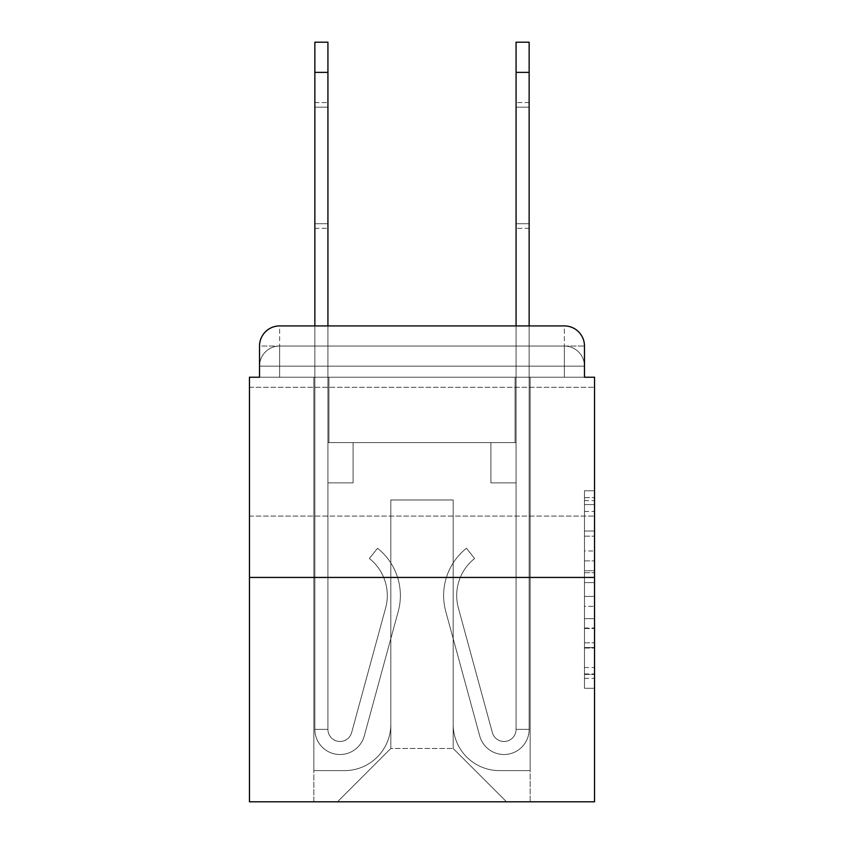 <?xml version="1.0" encoding="UTF-8"?>
<svg xmlns="http://www.w3.org/2000/svg" width="844" height="844" viewBox="0 0 844 844"><rect width="100%" height="100%" fill="white"/><g stroke="black" fill="none" stroke-linecap="round" stroke-linejoin="round"><path stroke-width="0.63" stroke-dasharray="4.22 3.17" d="M584.481 550.995L584.481 582.603L594.545 582.603L594.545 678.397L594.545 500.64L594.545 582.603L584.481 582.603L584.481 497.675L584.481 688.271L584.481 490.765L584.481 674.44L594.545 674.44L584.481 674.44L594.545 674.44L584.481 674.44L584.481 642.843L584.481 688.271L594.545 688.271L594.545 490.765L594.545 673.945L594.545 596.423L584.481 596.423L594.545 596.423L594.545 642.843L594.545 504.585L584.481 504.585L594.545 504.585L594.545 688.271L594.545 500.64L594.545 688.271L584.481 688.271L584.481 490.765L594.545 490.765L594.545 500.64L594.545 490.765L594.545 500.64L594.545 490.765L594.545 497.675L594.545 490.765L584.481 490.765L584.481 504.585L594.545 504.585L584.481 504.585L584.481 550.995L594.545 550.995M594.545 451.677L594.545 516.074L594.545 451.677M249.455 451.677L249.455 516.074L249.455 451.677M279.638 377.226L259.519 377.226L259.519 366.159L564.362 366.159L259.519 366.159L279.638 366.159L279.638 346.04L564.362 346.04L279.638 346.04L564.362 346.04L564.362 366.159L584.481 366.159L564.362 366.159L564.362 346.04L564.362 366.159L584.481 366.159L564.362 366.159L584.481 366.159L564.362 366.159L584.481 366.159L564.362 366.159L584.481 366.159L564.362 366.159L584.481 366.159L564.362 366.159L584.481 366.159L564.362 366.159L584.481 366.159L564.362 366.159L584.481 366.159L564.362 366.159L564.362 346.04L564.362 366.159L564.362 346.04L564.362 366.159L564.362 346.04L564.362 366.159L564.362 346.04L564.362 366.159L564.362 346.04L564.362 366.159L564.362 346.04L564.362 366.159L564.362 346.04L564.362 366.159L564.362 346.04L584.481 346.04L279.638 346.04L564.362 346.04L279.638 346.04L564.362 346.04L279.638 346.04L564.362 346.04L279.638 346.04L564.362 346.04L564.362 377.226L259.519 377.226L259.519 366.159L279.638 366.159L279.638 346.04L259.519 346.04A20.119 20.119 0 0 1 279.638 325.921L564.362 325.921L279.638 325.921A20.119 20.119 0 0 0 259.519 346.04L279.638 346.04A20.119 20.119 0 0 0 259.519 366.159L279.638 366.159L259.519 366.159L279.638 366.159L259.519 366.159L279.638 366.159L259.519 366.159L279.638 366.159L259.519 366.159L279.638 366.159L259.519 366.159L279.638 366.159L259.519 366.159L259.519 377.226L259.519 366.159L259.519 377.226L259.519 366.159L259.519 377.226L259.519 366.159L259.519 377.226L249.455 377.226L249.455 801.8L594.545 801.8L594.545 377.226L584.481 377.226L584.481 346.04A20.119 20.119 0 0 0 564.362 325.921A20.119 20.119 0 0 1 584.481 346.04L584.481 377.226L259.519 377.226L259.519 346.04L259.519 377.226L584.481 377.226L564.362 377.226L584.481 377.226L564.362 377.226L584.481 377.226L564.362 377.226L584.481 377.226L564.362 377.226L584.481 377.226L564.362 377.226L584.481 377.226L564.362 377.226L584.481 377.226L564.362 377.226L584.481 377.226L564.362 377.226L584.481 377.226L564.362 377.226L564.362 325.921A20.119 20.119 0 0 1 584.481 346.04A20.119 20.119 0 0 0 564.362 325.921L564.362 346.04A20.119 20.119 0 0 1 584.481 366.159A20.119 20.119 0 0 0 564.362 346.04A20.119 20.119 0 0 1 584.481 366.159A20.119 20.119 0 0 0 564.362 346.04A20.119 20.119 0 0 1 584.481 366.159A20.119 20.119 0 0 0 564.362 346.04A20.119 20.119 0 0 1 584.481 366.159A20.119 20.119 0 0 0 564.362 346.04A20.119 20.119 0 0 1 584.481 366.159L584.481 377.226L564.362 377.226L564.362 366.159L564.362 377.226L564.362 366.159L564.362 377.226L564.362 366.159L564.362 377.226L564.362 366.159L564.362 377.226L564.362 366.159L564.362 377.226L564.362 366.159L564.362 377.226L564.362 366.159L564.362 377.226L564.362 366.159L564.362 377.226L564.362 366.159L564.362 377.226L279.638 377.226L279.638 366.159L259.519 366.159L279.638 366.159L279.638 346.04A20.119 20.119 0 0 0 259.519 366.159A20.119 20.119 0 0 1 279.638 346.04A20.119 20.119 0 0 0 259.519 366.159A20.119 20.119 0 0 1 279.638 346.04A20.119 20.119 0 0 0 259.519 366.159A20.119 20.119 0 0 1 279.638 346.04A20.119 20.119 0 0 0 259.519 366.159A20.119 20.119 0 0 1 279.638 346.04L279.638 377.226L279.638 346.04L279.638 377.226L279.638 346.04L279.638 377.226L279.638 366.159L279.638 377.226L279.638 366.159L279.638 377.226L279.638 366.159L279.638 377.226L279.638 366.159L279.638 377.226L279.638 366.159L279.638 377.226L279.638 366.159L279.638 377.226L279.638 366.159L279.638 377.226L259.519 377.226L279.638 377.226M594.545 570.755L594.545 560.88L594.545 570.755L584.481 570.755L584.481 531.003L584.481 648.023L584.481 618.652L594.545 618.652L584.481 618.652L584.481 688.271L594.545 688.271L584.481 688.271L594.545 688.271L584.481 688.271L584.481 490.765L594.545 490.765L584.481 490.765L594.545 490.765L584.481 490.765L584.481 570.755L594.545 570.755M249.455 577.444L594.545 577.444M314.854 72.384L314.854 729.364L314.854 72.384L314.854 729.364L314.854 72.384L314.854 729.364L314.854 72.384L314.854 729.364L327.926 729.364L314.854 729.364A25.151 25.151 0 0 0 364.27 735.979A25.151 25.151 0 0 1 314.854 729.364A25.151 25.151 0 0 0 364.27 735.979A25.151 25.151 0 0 1 314.854 729.364L327.926 729.364L314.854 729.364A25.151 25.151 0 0 0 364.27 735.979A25.151 25.151 0 0 1 314.854 729.364A25.151 25.151 0 0 0 364.27 735.979A25.151 25.151 0 0 1 314.854 729.364L327.926 729.364L314.854 729.364A25.151 25.151 0 0 0 364.27 735.979A25.151 25.151 0 0 1 314.854 729.364A25.151 25.151 0 0 0 364.27 735.979A25.151 25.151 0 0 1 314.854 729.364L327.926 729.364L314.854 729.364A25.151 25.151 0 0 0 364.27 735.979A25.151 25.151 0 0 1 314.854 729.364A25.151 25.151 0 0 0 364.27 735.979A25.151 25.151 0 0 1 314.854 729.364L327.926 729.364L314.854 729.364A25.151 25.151 0 0 0 364.27 735.979A25.151 25.151 0 0 1 314.854 729.364A25.151 25.151 0 0 0 364.27 735.979A25.151 25.151 0 0 1 314.854 729.364L327.926 729.364L314.854 729.364A25.151 25.151 0 0 0 364.27 735.979A25.151 25.151 0 0 1 314.854 729.364A25.151 25.151 0 0 0 364.27 735.979A25.151 25.151 0 0 1 314.854 729.364A25.151 25.151 0 0 0 364.27 735.979A25.151 25.151 0 0 1 314.854 729.364A25.151 25.151 0 0 0 364.27 735.979A25.151 25.151 0 0 1 314.854 729.364A25.151 25.151 0 0 0 364.27 735.979A25.151 25.151 0 0 1 314.854 729.364A25.151 25.151 0 0 0 364.27 735.979A25.151 25.151 0 0 1 314.854 729.364A25.151 25.151 0 0 0 364.27 735.979L398.241 611.436A60.367 60.367 0 0 0 377.532 548.262A60.367 60.367 0 0 1 398.241 611.436A60.367 60.367 0 0 0 377.532 548.262A60.367 60.367 0 0 1 398.241 611.436A60.367 60.367 0 0 0 377.532 548.262A60.367 60.367 0 0 1 398.241 611.436A60.367 60.367 0 0 0 377.532 548.262A60.367 60.367 0 0 1 398.241 611.436A60.367 60.367 0 0 0 377.532 548.262A60.367 60.367 0 0 1 398.241 611.436A60.367 60.367 0 0 0 377.532 548.262A60.367 60.367 0 0 1 398.241 611.436A60.367 60.367 0 0 0 377.532 548.262A60.367 60.367 0 0 1 398.241 611.436A60.367 60.367 0 0 0 377.532 548.262A60.367 60.367 0 0 1 398.241 611.436A60.367 60.367 0 0 0 377.532 548.262A60.367 60.367 0 0 1 398.241 611.436A60.367 60.367 0 0 0 377.532 548.262A60.367 60.367 0 0 1 398.241 611.436A60.367 60.367 0 0 0 377.532 548.262A60.367 60.367 0 0 1 398.241 611.436A60.367 60.367 0 0 0 377.532 548.262A60.367 60.367 0 0 1 398.241 611.436A60.367 60.367 0 0 0 377.532 548.262A60.367 60.367 0 0 1 398.241 611.436A60.367 60.367 0 0 0 377.532 548.262A60.367 60.367 0 0 1 398.241 611.436A60.367 60.367 0 0 0 377.532 548.262A60.367 60.367 0 0 1 398.241 611.436A60.367 60.367 0 0 0 377.532 548.262A60.367 60.367 0 0 1 398.241 611.436A60.367 60.367 0 0 0 377.532 548.262L369.398 558.506A47.285 47.285 0 0 1 385.624 607.996L351.653 732.539L385.624 607.996A47.285 47.285 0 0 0 369.398 558.506L377.532 548.262A60.367 60.367 0 0 1 398.241 611.436L364.27 735.979A25.151 25.151 0 0 1 314.854 729.364L327.926 729.364L327.926 442.625L353.087 442.625L327.926 442.625L353.087 442.625L327.926 442.625L327.926 729.364A12.069 12.069 0 0 0 351.653 732.539L385.624 607.996A47.285 47.285 0 0 0 369.398 558.506L377.532 548.262L369.398 558.506A47.285 47.285 0 0 1 385.624 607.996L351.653 732.539A12.069 12.069 0 0 1 327.926 729.364L327.926 482.873L327.926 729.364A12.069 12.069 0 0 0 351.653 732.539L385.624 607.996A47.285 47.285 0 0 0 369.398 558.506L377.532 548.262L369.398 558.506A47.285 47.285 0 0 1 385.624 607.996L351.653 732.539A12.069 12.069 0 0 1 327.926 729.364L327.926 442.625L353.087 442.625L327.926 442.625L353.087 442.625L327.926 442.625L327.926 729.364A12.069 12.069 0 0 0 351.653 732.539L385.624 607.996A47.285 47.285 0 0 0 369.398 558.506A47.285 47.285 0 0 1 385.624 607.996L351.653 732.539L385.624 607.996A47.285 47.285 0 0 0 369.398 558.506A47.285 47.285 0 0 1 385.624 607.996L351.653 732.539L385.624 607.996A47.285 47.285 0 0 0 369.398 558.506A47.285 47.285 0 0 1 385.624 607.996L351.653 732.539L385.624 607.996A47.285 47.285 0 0 0 369.398 558.506A47.285 47.285 0 0 1 385.624 607.996L351.653 732.539L385.624 607.996A47.285 47.285 0 0 0 369.398 558.506A47.285 47.285 0 0 1 385.624 607.996L351.653 732.539L385.624 607.996A47.285 47.285 0 0 0 369.398 558.506A47.285 47.285 0 0 1 385.624 607.996L351.653 732.539L385.624 607.996A47.285 47.285 0 0 0 369.398 558.506A47.285 47.285 0 0 1 385.624 607.996L351.653 732.539L385.624 607.996A47.285 47.285 0 0 0 369.398 558.506A47.285 47.285 0 0 1 385.624 607.996L351.653 732.539L385.624 607.996A47.285 47.285 0 0 0 369.398 558.506A47.285 47.285 0 0 1 385.624 607.996L351.653 732.539L385.624 607.996A47.285 47.285 0 0 0 369.398 558.506A47.285 47.285 0 0 1 385.624 607.996L351.653 732.539L385.624 607.996A47.285 47.285 0 0 0 369.398 558.506A47.285 47.285 0 0 1 385.624 607.996L351.653 732.539A12.069 12.069 0 0 1 327.926 729.364A12.069 12.069 0 0 0 351.653 732.539A12.069 12.069 0 0 1 327.926 729.364L327.926 482.873L353.087 482.873L327.926 482.873L353.087 482.873L353.087 442.625L353.087 482.873L327.926 482.873L327.926 442.625L327.926 482.873L353.087 482.873L327.926 482.873L353.087 482.873L353.087 442.625L353.087 482.873L327.926 482.873L353.087 482.873L327.926 482.873L353.087 482.873L353.087 442.625L353.087 482.873L327.926 482.873L353.087 482.873L327.926 482.873L353.087 482.873L353.087 442.625L353.087 482.873L327.926 482.873L353.087 482.873L327.926 482.873L353.087 482.873L327.926 482.873L353.087 482.873L327.926 482.873L353.087 482.873L327.926 482.873L353.087 482.873L327.926 482.873L353.087 482.873L327.926 482.873L353.087 482.873L327.926 482.873L353.087 482.873L353.087 442.625L353.087 482.873L353.087 442.625L353.087 482.873L353.087 442.625L353.087 482.873L353.087 442.625L353.087 482.873L353.087 442.625L353.087 482.873L353.087 442.625L353.087 482.873L353.087 442.625L353.087 482.873L353.087 442.625L353.087 482.873L353.087 442.625L353.087 482.873L327.926 482.873L327.926 729.364A12.069 12.069 0 0 0 351.653 732.539A12.069 12.069 0 0 1 327.926 729.364A12.069 12.069 0 0 0 351.653 732.539A12.069 12.069 0 0 1 327.926 729.364A12.069 12.069 0 0 0 351.653 732.539A12.069 12.069 0 0 1 327.926 729.364A12.069 12.069 0 0 0 351.653 732.539A12.069 12.069 0 0 1 327.926 729.364A12.069 12.069 0 0 0 351.653 732.539A12.069 12.069 0 0 1 327.926 729.364A12.069 12.069 0 0 0 351.653 732.539A12.069 12.069 0 0 1 327.926 729.364A12.069 12.069 0 0 0 351.653 732.539A12.069 12.069 0 0 1 327.926 729.364A12.069 12.069 0 0 0 351.653 732.539A12.069 12.069 0 0 1 327.926 729.364A12.069 12.069 0 0 0 351.653 732.539A12.069 12.069 0 0 1 327.926 729.364A12.069 12.069 0 0 0 351.653 732.539A12.069 12.069 0 0 1 327.926 729.364A12.069 12.069 0 0 0 351.653 732.539L385.624 607.996A47.285 47.285 0 0 0 369.398 558.506L377.532 548.262A60.367 60.367 0 0 1 398.241 611.436L364.27 735.979A25.151 25.151 0 0 1 314.854 729.364L314.854 325.921L327.926 325.921L327.926 442.625L353.087 442.625L327.926 442.625L353.087 442.625L327.926 442.625L327.926 729.364A12.069 12.069 0 0 0 351.653 732.539A12.069 12.069 0 0 1 327.926 729.364A12.069 12.069 0 0 0 351.653 732.539L385.624 607.996A47.285 47.285 0 0 0 369.398 558.506A47.285 47.285 0 0 1 385.624 607.996A47.285 47.285 0 0 0 369.398 558.506L377.532 548.262A60.367 60.367 0 0 1 398.241 611.436L364.27 735.979A25.151 25.151 0 0 1 314.854 729.364L314.854 42.2L314.854 72.384L314.854 42.2L327.926 42.2L327.926 442.625L327.926 42.2L327.926 442.625L353.087 442.625L353.087 482.873L353.087 442.625L353.087 482.873L327.926 482.873L327.926 729.364L314.854 729.364L314.854 42.2L327.926 42.2L327.926 442.625L353.087 442.625L327.926 442.625L327.926 482.873L327.926 42.2L327.926 442.625L353.087 442.625L327.926 442.625L353.087 442.625L353.087 482.873L327.926 482.873L327.926 729.364L314.854 729.364L314.854 42.2L314.854 72.384L314.854 42.2L327.926 42.2L327.926 729.364A12.069 12.069 0 0 0 351.653 732.539L385.624 607.996A47.285 47.285 0 0 0 369.398 558.506L377.532 548.262A60.367 60.367 0 0 1 398.241 611.436L364.27 735.979A25.151 25.151 0 0 1 314.854 729.364L314.854 42.2L327.926 42.2L327.926 72.384L327.926 42.2L314.854 42.2L314.854 72.384L314.854 42.2L327.926 42.2L314.854 42.2L314.854 72.384L314.854 42.2L327.926 42.2L314.854 42.2L314.854 72.384L314.854 42.2L327.926 42.2L314.854 42.2L314.854 72.384L327.926 72.384L327.926 442.625L327.926 42.2L314.854 42.2L314.854 72.384L327.926 72.384L327.926 442.625L353.087 442.625L353.087 482.873L327.926 482.873L327.926 442.625L353.087 442.625L327.926 442.625L327.926 729.364A12.069 12.069 0 0 0 351.653 732.539A12.069 12.069 0 0 1 327.926 729.364L314.854 729.364L314.854 72.384L327.926 72.384L327.926 42.2L314.854 42.2L327.926 42.2L314.854 42.2L314.854 72.384L327.926 72.384L327.926 442.625L327.926 42.2L314.854 42.2L314.854 72.384L327.926 72.384L327.926 442.625L353.087 442.625L327.926 442.625L353.087 442.625L353.087 482.873L327.926 482.873L327.926 729.364L314.854 729.364L314.854 72.384L327.926 72.384L327.926 42.2L314.854 42.2L327.926 42.2L314.854 42.2L314.854 72.384L327.926 72.384L327.926 482.873L327.926 442.625L353.087 442.625L353.087 482.873L353.087 442.625L327.926 442.625L353.087 442.625L327.926 442.625L327.926 729.364A12.069 12.069 0 0 0 351.653 732.539L385.624 607.996A47.285 47.285 0 0 0 369.398 558.506A47.285 47.285 0 0 1 385.624 607.996A47.285 47.285 0 0 0 369.398 558.506L377.532 548.262A60.367 60.367 0 0 1 398.241 611.436L364.27 735.979A25.151 25.151 0 0 1 314.854 729.364L314.854 72.384L327.926 72.384L327.926 442.625L353.087 442.625L353.087 482.873L353.087 442.625L353.087 482.873L327.926 482.873L327.926 729.364A12.069 12.069 0 0 0 351.653 732.539L385.624 607.996A47.285 47.285 0 0 0 369.398 558.506L377.532 548.262A60.367 60.367 0 0 1 398.241 611.436L364.27 735.979A25.151 25.151 0 0 1 314.854 729.364L314.854 72.384L327.926 72.384L327.926 442.625L353.087 442.625L327.926 442.625L327.926 482.873L327.926 442.625L353.087 442.625L327.926 442.625L353.087 442.625L353.087 482.873L327.926 482.873L327.926 729.364L314.854 729.364L314.854 72.384L327.926 72.384L327.926 729.364L314.854 729.364L314.854 72.384L327.926 72.384L327.926 442.625L353.087 442.625L353.087 482.873L327.926 482.873L327.926 442.625L353.087 442.625L327.926 442.625L327.926 729.364A12.069 12.069 0 0 0 351.653 732.539A12.069 12.069 0 0 1 327.926 729.364A12.069 12.069 0 0 0 351.653 732.539L385.624 607.996A47.285 47.285 0 0 0 369.398 558.506A47.285 47.285 0 0 1 385.624 607.996A47.285 47.285 0 0 0 369.398 558.506L377.532 548.262A60.367 60.367 0 0 1 398.241 611.436L364.27 735.979A25.151 25.151 0 0 1 314.854 729.364L314.854 72.384L327.926 72.384L327.926 442.625L353.087 442.625L327.926 442.625L353.087 442.625L353.087 482.873L327.926 482.873L327.926 729.364L314.854 729.364L314.854 72.384L327.926 72.384M529.146 72.384L529.146 729.364L529.146 72.384L529.146 729.364L529.146 72.384L529.146 729.364L529.146 72.384L529.146 729.364L516.074 729.364L529.146 729.364A25.151 25.151 0 0 1 479.73 735.979A25.151 25.151 0 0 0 529.146 729.364A25.151 25.151 0 0 1 479.73 735.979A25.151 25.151 0 0 0 529.146 729.364L516.074 729.364L529.146 729.364A25.151 25.151 0 0 1 479.73 735.979A25.151 25.151 0 0 0 529.146 729.364A25.151 25.151 0 0 1 479.73 735.979A25.151 25.151 0 0 0 529.146 729.364L516.074 729.364L529.146 729.364A25.151 25.151 0 0 1 479.73 735.979A25.151 25.151 0 0 0 529.146 729.364A25.151 25.151 0 0 1 479.73 735.979A25.151 25.151 0 0 0 529.146 729.364L516.074 729.364L529.146 729.364A25.151 25.151 0 0 1 479.73 735.979A25.151 25.151 0 0 0 529.146 729.364A25.151 25.151 0 0 1 479.73 735.979A25.151 25.151 0 0 0 529.146 729.364L516.074 729.364L529.146 729.364A25.151 25.151 0 0 1 479.73 735.979A25.151 25.151 0 0 0 529.146 729.364A25.151 25.151 0 0 1 479.73 735.979A25.151 25.151 0 0 0 529.146 729.364L516.074 729.364L529.146 729.364A25.151 25.151 0 0 1 479.73 735.979A25.151 25.151 0 0 0 529.146 729.364A25.151 25.151 0 0 1 479.73 735.979A25.151 25.151 0 0 0 529.146 729.364L516.074 729.364L529.146 729.364A25.151 25.151 0 0 1 479.73 735.979A25.151 25.151 0 0 0 529.146 729.364A25.151 25.151 0 0 1 479.73 735.979A25.151 25.151 0 0 0 529.146 729.364A25.151 25.151 0 0 1 479.73 735.979A25.151 25.151 0 0 0 529.146 729.364A25.151 25.151 0 0 1 479.73 735.979A25.151 25.151 0 0 0 529.146 729.364A25.151 25.151 0 0 1 479.73 735.979A25.151 25.151 0 0 0 529.146 729.364A25.151 25.151 0 0 1 479.73 735.979L445.759 611.436A60.367 60.367 0 0 1 466.468 548.262A60.367 60.367 0 0 0 445.759 611.436A60.367 60.367 0 0 1 466.468 548.262A60.367 60.367 0 0 0 445.759 611.436A60.367 60.367 0 0 1 466.468 548.262A60.367 60.367 0 0 0 445.759 611.436A60.367 60.367 0 0 1 466.468 548.262A60.367 60.367 0 0 0 445.759 611.436A60.367 60.367 0 0 1 466.468 548.262A60.367 60.367 0 0 0 445.759 611.436A60.367 60.367 0 0 1 466.468 548.262A60.367 60.367 0 0 0 445.759 611.436A60.367 60.367 0 0 1 466.468 548.262A60.367 60.367 0 0 0 445.759 611.436A60.367 60.367 0 0 1 466.468 548.262A60.367 60.367 0 0 0 445.759 611.436A60.367 60.367 0 0 1 466.468 548.262A60.367 60.367 0 0 0 445.759 611.436A60.367 60.367 0 0 1 466.468 548.262A60.367 60.367 0 0 0 445.759 611.436A60.367 60.367 0 0 1 466.468 548.262A60.367 60.367 0 0 0 445.759 611.436A60.367 60.367 0 0 1 466.468 548.262A60.367 60.367 0 0 0 445.759 611.436A60.367 60.367 0 0 1 466.468 548.262A60.367 60.367 0 0 0 445.759 611.436A60.367 60.367 0 0 1 466.468 548.262A60.367 60.367 0 0 0 445.759 611.436A60.367 60.367 0 0 1 466.468 548.262A60.367 60.367 0 0 0 445.759 611.436A60.367 60.367 0 0 1 466.468 548.262A60.367 60.367 0 0 0 445.759 611.436A60.367 60.367 0 0 1 466.468 548.262A60.367 60.367 0 0 0 445.759 611.436A60.367 60.367 0 0 1 466.468 548.262L474.602 558.506A47.285 47.285 0 0 0 458.376 607.996L492.347 732.539A12.069 12.069 0 0 0 516.074 729.364L516.074 442.625L490.913 442.625L516.074 442.625L490.913 442.625L516.074 442.625L516.074 729.364A12.069 12.069 0 0 1 492.347 732.539L458.376 607.996A47.285 47.285 0 0 1 474.602 558.506L466.468 548.262L474.602 558.506A47.285 47.285 0 0 0 458.376 607.996L492.347 732.539A12.069 12.069 0 0 0 516.074 729.364L516.074 482.873L516.074 729.364A12.069 12.069 0 0 1 492.347 732.539L458.376 607.996A47.285 47.285 0 0 1 474.602 558.506L466.468 548.262L474.602 558.506A47.285 47.285 0 0 0 458.376 607.996L492.347 732.539L458.376 607.996A47.285 47.285 0 0 1 474.602 558.506A47.285 47.285 0 0 0 458.376 607.996L492.347 732.539L458.376 607.996A47.285 47.285 0 0 1 474.602 558.506A47.285 47.285 0 0 0 458.376 607.996L492.347 732.539L458.376 607.996A47.285 47.285 0 0 1 474.602 558.506A47.285 47.285 0 0 0 458.376 607.996L492.347 732.539L458.376 607.996A47.285 47.285 0 0 1 474.602 558.506A47.285 47.285 0 0 0 458.376 607.996L492.347 732.539L458.376 607.996A47.285 47.285 0 0 1 474.602 558.506A47.285 47.285 0 0 0 458.376 607.996L492.347 732.539L458.376 607.996A47.285 47.285 0 0 1 474.602 558.506A47.285 47.285 0 0 0 458.376 607.996L492.347 732.539L458.376 607.996A47.285 47.285 0 0 1 474.602 558.506A47.285 47.285 0 0 0 458.376 607.996L492.347 732.539L458.376 607.996A47.285 47.285 0 0 1 474.602 558.506A47.285 47.285 0 0 0 458.376 607.996L492.347 732.539L458.376 607.996A47.285 47.285 0 0 1 474.602 558.506A47.285 47.285 0 0 0 458.376 607.996L492.347 732.539L458.376 607.996A47.285 47.285 0 0 1 474.602 558.506A47.285 47.285 0 0 0 458.376 607.996L492.347 732.539L458.376 607.996A47.285 47.285 0 0 1 474.602 558.506A47.285 47.285 0 0 0 458.376 607.996L492.347 732.539L458.376 607.996A47.285 47.285 0 0 1 474.602 558.506A47.285 47.285 0 0 0 458.376 607.996L492.347 732.539A12.069 12.069 0 0 0 516.074 729.364L516.074 442.625L490.913 442.625L516.074 442.625L516.074 729.364A12.069 12.069 0 0 1 492.347 732.539A12.069 12.069 0 0 0 516.074 729.364A12.069 12.069 0 0 1 492.347 732.539A12.069 12.069 0 0 0 516.074 729.364L516.074 482.873L516.074 729.364A12.069 12.069 0 0 1 492.347 732.539A12.069 12.069 0 0 0 516.074 729.364A12.069 12.069 0 0 1 492.347 732.539A12.069 12.069 0 0 0 516.074 729.364A12.069 12.069 0 0 1 492.347 732.539A12.069 12.069 0 0 0 516.074 729.364A12.069 12.069 0 0 1 492.347 732.539A12.069 12.069 0 0 0 516.074 729.364A12.069 12.069 0 0 1 492.347 732.539A12.069 12.069 0 0 0 516.074 729.364A12.069 12.069 0 0 1 492.347 732.539A12.069 12.069 0 0 0 516.074 729.364A12.069 12.069 0 0 1 492.347 732.539A12.069 12.069 0 0 0 516.074 729.364A12.069 12.069 0 0 1 492.347 732.539A12.069 12.069 0 0 0 516.074 729.364A12.069 12.069 0 0 1 492.347 732.539A12.069 12.069 0 0 0 516.074 729.364A12.069 12.069 0 0 1 492.347 732.539A12.069 12.069 0 0 0 516.074 729.364L516.074 482.873L490.913 482.873L516.074 482.873L490.913 482.873L490.913 442.625L516.074 442.625L490.913 442.625L516.074 442.625L490.913 442.625L490.913 482.873L516.074 482.873L516.074 442.625L516.074 482.873L490.913 482.873L516.074 482.873L490.913 482.873L490.913 442.625L490.913 482.873L516.074 482.873L490.913 482.873L516.074 482.873L490.913 482.873L490.913 442.625L490.913 482.873L516.074 482.873L490.913 482.873L516.074 482.873L490.913 482.873L516.074 482.873L490.913 482.873L516.074 482.873L490.913 482.873L516.074 482.873L490.913 482.873L516.074 482.873L490.913 482.873L516.074 482.873L490.913 482.873L516.074 482.873L490.913 482.873L516.074 482.873L490.913 482.873L516.074 482.873L490.913 482.873L516.074 482.873L490.913 482.873L490.913 442.625L490.913 482.873L490.913 442.625L490.913 482.873L490.913 442.625L490.913 482.873L490.913 442.625L490.913 482.873L490.913 442.625L490.913 482.873L490.913 442.625L490.913 482.873L490.913 442.625L490.913 482.873L490.913 442.625L490.913 482.873L490.913 442.625L490.913 482.873L490.913 442.625L490.913 482.873L490.913 442.625L516.074 442.625L516.074 325.921L529.146 325.921L529.146 729.364L529.146 42.2L529.146 72.384L529.146 42.2L516.074 42.2L516.074 442.625L490.913 442.625L516.074 442.625L490.913 442.625L516.074 442.625L516.074 729.364A12.069 12.069 0 0 1 492.347 732.539A12.069 12.069 0 0 0 516.074 729.364A12.069 12.069 0 0 1 492.347 732.539L458.376 607.996A47.285 47.285 0 0 1 474.602 558.506A47.285 47.285 0 0 0 458.376 607.996A47.285 47.285 0 0 1 474.602 558.506L466.468 548.262A60.367 60.367 0 0 0 445.759 611.436L479.73 735.979A25.151 25.151 0 0 0 529.146 729.364L529.146 42.2L529.146 72.384L529.146 42.2L516.074 42.2L516.074 442.625L516.074 42.2L516.074 442.625L490.913 442.625L490.913 482.873L490.913 442.625L490.913 482.873L516.074 482.873L516.074 729.364L529.146 729.364L529.146 42.2L529.146 72.384L529.146 42.2L516.074 42.2L516.074 442.625L490.913 442.625L516.074 442.625L516.074 482.873L516.074 42.2L516.074 442.625L490.913 442.625L516.074 442.625L490.913 442.625L490.913 482.873L516.074 482.873L516.074 729.364L529.146 729.364L529.146 42.2L529.146 72.384L529.146 42.2L516.074 42.2L516.074 729.364A12.069 12.069 0 0 1 492.347 732.539L458.376 607.996A47.285 47.285 0 0 1 474.602 558.506L466.468 548.262A60.367 60.367 0 0 0 445.759 611.436L479.73 735.979A25.151 25.151 0 0 0 529.146 729.364L529.146 42.2L529.146 72.384L529.146 42.2L516.074 42.2L529.146 42.2L529.146 72.384L516.074 72.384L516.074 42.2L529.146 42.2L529.146 72.384L516.074 72.384L516.074 442.625L516.074 42.2L529.146 42.2L529.146 72.384L516.074 72.384L516.074 442.625L490.913 442.625L490.913 482.873L516.074 482.873L516.074 442.625L490.913 442.625L516.074 442.625L516.074 729.364A12.069 12.069 0 0 1 492.347 732.539A12.069 12.069 0 0 0 516.074 729.364L529.146 729.364L529.146 72.384L516.074 72.384L516.074 42.2L529.146 42.2L529.146 72.384L516.074 72.384L516.074 442.625L516.074 72.384L516.074 442.625L490.913 442.625L516.074 442.625L490.913 442.625L490.913 482.873L516.074 482.873L516.074 729.364L529.146 729.364L529.146 72.384L516.074 72.384L516.074 482.873L516.074 442.625L490.913 442.625L490.913 482.873L490.913 442.625L516.074 442.625L490.913 442.625L516.074 442.625L516.074 729.364A12.069 12.069 0 0 1 492.347 732.539L458.376 607.996A47.285 47.285 0 0 1 474.602 558.506A47.285 47.285 0 0 0 458.376 607.996A47.285 47.285 0 0 1 474.602 558.506L466.468 548.262A60.367 60.367 0 0 0 445.759 611.436L479.73 735.979A25.151 25.151 0 0 0 529.146 729.364L529.146 72.384L516.074 72.384L516.074 442.625L490.913 442.625L490.913 482.873L490.913 442.625L490.913 482.873L516.074 482.873L516.074 729.364A12.069 12.069 0 0 1 492.347 732.539L458.376 607.996A47.285 47.285 0 0 1 474.602 558.506L466.468 548.262A60.367 60.367 0 0 0 445.759 611.436L479.73 735.979A25.151 25.151 0 0 0 529.146 729.364L529.146 72.384L516.074 72.384L516.074 442.625L490.913 442.625L516.074 442.625L516.074 482.873L516.074 442.625L490.913 442.625L516.074 442.625L490.913 442.625L490.913 482.873L516.074 482.873L516.074 729.364L529.146 729.364L529.146 72.384L516.074 72.384L516.074 729.364L529.146 729.364L529.146 72.384L516.074 72.384L516.074 442.625L490.913 442.625L490.913 482.873L516.074 482.873L516.074 442.625L490.913 442.625L516.074 442.625L516.074 729.364A12.069 12.069 0 0 1 492.347 732.539A12.069 12.069 0 0 0 516.074 729.364A12.069 12.069 0 0 1 492.347 732.539L458.376 607.996A47.285 47.285 0 0 1 474.602 558.506A47.285 47.285 0 0 0 458.376 607.996A47.285 47.285 0 0 1 474.602 558.506L466.468 548.262A60.367 60.367 0 0 0 445.759 611.436L479.73 735.979A25.151 25.151 0 0 0 529.146 729.364L529.146 72.384L516.074 72.384M453.186 724.331A46.283 46.283 0 0 0 499.469 770.614A46.283 46.283 0 0 1 453.186 724.331L453.186 499.975L453.186 724.331A46.283 46.283 0 0 0 499.469 770.614L530.159 770.614L499.469 770.614A46.283 46.283 0 0 1 453.186 724.331L453.186 499.975L390.814 499.975L453.186 499.975L453.186 724.331A46.283 46.283 0 0 0 499.469 770.614L530.159 770.614L499.469 770.614A46.283 46.283 0 0 1 453.186 724.331L453.186 499.975L390.814 499.975L390.814 724.331L390.814 499.975L453.186 499.975L453.186 724.331A46.283 46.283 0 0 0 499.469 770.614L530.159 770.614L499.469 770.614A46.283 46.283 0 0 1 453.186 724.331L453.186 499.975L390.814 499.975L390.814 724.331A46.283 46.283 0 0 1 344.531 770.614A46.283 46.283 0 0 0 390.814 724.331L390.814 499.975L453.186 499.975L453.186 724.331A46.283 46.283 0 0 0 499.469 770.614L530.159 770.614L499.469 770.614A46.283 46.283 0 0 1 453.186 724.331L453.186 499.975L390.814 499.975L390.814 724.331A46.283 46.283 0 0 1 344.531 770.614L313.841 770.614L344.531 770.614A46.283 46.283 0 0 0 390.814 724.331L390.814 499.975L453.186 499.975L453.186 724.331A46.283 46.283 0 0 0 499.469 770.614L530.159 770.614L499.469 770.614A46.283 46.283 0 0 1 453.186 724.331L453.186 499.975L390.814 499.975L390.814 724.331A46.283 46.283 0 0 1 344.531 770.614L313.841 770.614L344.531 770.614A46.283 46.283 0 0 0 390.814 724.331L390.814 499.975L453.186 499.975L453.186 724.331A46.283 46.283 0 0 0 499.469 770.614L530.159 770.614L499.469 770.614A46.283 46.283 0 0 1 453.186 724.331L453.186 499.975L390.814 499.975L390.814 724.331A46.283 46.283 0 0 1 344.531 770.614L313.841 770.614L344.531 770.614A46.283 46.283 0 0 0 390.814 724.331L390.814 499.975L453.186 499.975L453.186 724.331A46.283 46.283 0 0 0 499.469 770.614L530.159 770.614L499.469 770.614A46.283 46.283 0 0 1 453.186 724.331L453.186 499.975L390.814 499.975L390.814 724.331A46.283 46.283 0 0 1 344.531 770.614L313.841 770.614L344.531 770.614A46.283 46.283 0 0 0 390.814 724.331L390.814 499.975L453.186 499.975L453.186 724.331A46.283 46.283 0 0 0 499.469 770.614L530.159 770.614L499.469 770.614A46.283 46.283 0 0 1 453.186 724.331L453.186 499.975L390.814 499.975L390.814 724.331A46.283 46.283 0 0 1 344.531 770.614L313.841 770.614L344.531 770.614A46.283 46.283 0 0 0 390.814 724.331L390.814 499.975L453.186 499.975L453.186 724.331M313.841 377.226L313.841 770.614L344.531 770.614A46.283 46.283 0 0 0 390.814 724.331A46.283 46.283 0 0 1 344.531 770.614L313.841 770.614L313.841 377.226L328.938 377.226L328.938 442.625L515.062 442.625L328.938 442.625L515.062 442.625L328.938 442.625L515.062 442.625L328.938 442.625L515.062 442.625L328.938 442.625L515.062 442.625L328.938 442.625L515.062 442.625L328.938 442.625L515.062 442.625L328.938 442.625L515.062 442.625L328.938 442.625L515.062 442.625L328.938 442.625L515.062 442.625L328.938 442.625L328.938 377.226L313.841 377.226L313.841 770.614L313.841 377.226L328.938 377.226L328.938 442.625L328.938 377.226L313.841 377.226L313.841 770.614L313.841 377.226L328.938 377.226L328.938 442.625L328.938 377.226L313.841 377.226L313.841 770.614L313.841 377.226L328.938 377.226L328.938 442.625L328.938 377.226L313.841 377.226L313.841 770.614L313.841 377.226L328.938 377.226L328.938 442.625L328.938 377.226L313.841 377.226L313.841 770.614L313.841 377.226L328.938 377.226L328.938 442.625L328.938 377.226L313.841 377.226L313.841 770.614L313.841 377.226L328.938 377.226L328.938 442.625L328.938 377.226L313.841 377.226L313.841 770.614L313.841 377.226L328.938 377.226L328.938 442.625L328.938 377.226L313.841 377.226L313.841 770.614L344.531 770.614A46.283 46.283 0 0 0 390.814 724.331L390.814 499.975L390.814 724.331A46.283 46.283 0 0 1 344.531 770.614A46.283 46.283 0 0 0 390.814 724.331L390.814 499.975L453.186 499.975L390.814 499.975L390.814 724.331A46.283 46.283 0 0 1 344.531 770.614L313.841 770.614L313.841 377.226L328.938 377.226L328.938 442.625L328.938 377.226L313.841 377.226L313.841 801.8L337.484 801.8L313.841 801.8L313.841 377.226L328.938 377.226L328.938 442.625L328.938 377.226L313.841 377.226M515.062 377.226L515.062 442.625L515.062 377.226L530.159 377.226L530.159 770.614L499.469 770.614L530.159 770.614L530.159 377.226L515.062 377.226L515.062 442.625L515.062 377.226L530.159 377.226L530.159 770.614L530.159 377.226L515.062 377.226L515.062 442.625L515.062 377.226L530.159 377.226L530.159 770.614L530.159 377.226L515.062 377.226L515.062 442.625L515.062 377.226L530.159 377.226L530.159 770.614L530.159 377.226L515.062 377.226L515.062 442.625L515.062 377.226L530.159 377.226L530.159 770.614L530.159 377.226L515.062 377.226L515.062 442.625L515.062 377.226L530.159 377.226L530.159 770.614L530.159 377.226L515.062 377.226L515.062 442.625L515.062 377.226L530.159 377.226L530.159 770.614L530.159 377.226L515.062 377.226L515.062 442.625L515.062 377.226L530.159 377.226L530.159 770.614L530.159 377.226L515.062 377.226L515.062 442.625L515.062 377.226L530.159 377.226L530.159 770.614L530.159 377.226L515.062 377.226L515.062 442.625L515.062 377.226L530.159 377.226L530.159 801.8L337.484 801.8L530.159 801.8L530.159 377.226L515.062 377.226M453.186 499.975L453.186 748.48L453.186 499.975L390.814 499.975L390.814 748.48L453.186 748.48L390.814 748.48L390.814 499.975L390.814 748.48L337.484 801.8L390.814 748.48L337.484 801.8L390.814 748.48L390.814 499.975L453.186 499.975L453.186 748.48L506.516 801.8L453.186 748.48L506.516 801.8L453.186 748.48L453.186 499.975L390.814 499.975L453.186 499.975M279.638 325.921A20.119 20.119 0 0 0 259.519 346.04A20.119 20.119 0 0 1 279.638 325.921L279.638 346.04L279.638 325.921M584.481 582.603L594.545 582.603L584.481 582.603M584.481 497.675L584.481 490.765L584.481 497.675L594.545 497.675L584.481 497.675M584.481 647.538L584.481 606.298L584.481 647.538L594.545 647.538L584.481 647.538M584.481 606.298L584.481 596.423L594.545 596.423L584.481 596.423L584.481 606.298L594.545 606.298L584.481 606.298M584.481 531.003L584.481 504.585L584.481 531.003L594.545 531.003L584.481 531.003M584.481 490.765L594.545 490.765L584.481 490.765L584.481 500.64L584.481 490.765L594.545 490.765M584.481 688.271L594.545 688.271L584.481 688.271L584.481 678.397L584.481 688.271M327.926 223.713L327.926 102.567L327.926 228.323L327.926 107.177L314.854 107.177L314.854 102.567L314.854 107.177L327.926 107.177L327.926 228.323L327.926 107.177L314.854 107.177L314.854 102.567L314.854 107.177L327.926 107.177L327.926 228.323L327.926 107.177L314.854 107.177L314.854 102.567L314.854 107.177L327.926 107.177L327.926 228.323L327.926 107.177L314.854 107.177L314.854 102.567L314.854 107.177L327.926 107.177L327.926 228.323L327.926 107.177L314.854 107.177L314.854 102.567L314.854 107.177L327.926 107.177L327.926 228.323L327.926 107.177L314.854 107.177L314.854 102.567L314.854 107.177L327.926 107.177L327.926 228.323L327.926 107.177L314.854 107.177L314.854 102.567L314.854 107.177L327.926 107.177L327.926 228.323L327.926 107.177L314.854 107.177L314.854 102.567L314.854 107.177L327.926 107.177L327.926 228.323L327.926 107.177L314.854 107.177L314.854 102.567L314.854 107.177L327.926 107.177L327.926 228.323L327.926 223.713L314.854 223.713L314.854 102.567L314.854 107.177L327.926 107.177L314.854 107.177L314.854 228.323L314.854 223.713L327.926 223.713L314.854 223.713L314.854 107.177L314.854 228.323L314.854 223.713L327.926 223.713L314.854 223.713L314.854 107.177L314.854 228.323L314.854 223.713L327.926 223.713L314.854 223.713L314.854 107.177L314.854 228.323L314.854 223.713L327.926 223.713L314.854 223.713L314.854 107.177L314.854 228.323L314.854 223.713L327.926 223.713L314.854 223.713L314.854 107.177L314.854 228.323L314.854 223.713L327.926 223.713L314.854 223.713L314.854 107.177L314.854 228.323L314.854 223.713L327.926 223.713L314.854 223.713L314.854 107.177L314.854 228.323L314.854 223.713L327.926 223.713L314.854 223.713L314.854 107.177L314.854 228.323L314.854 223.713L327.926 223.713L314.854 223.713L314.854 107.177L314.854 228.323L314.854 223.713L327.926 223.713M516.074 223.713L516.074 102.567L516.074 228.323L516.074 107.177L529.146 107.177L529.146 102.567L529.146 107.177L516.074 107.177L516.074 228.323L516.074 107.177L529.146 107.177L529.146 102.567L529.146 107.177L516.074 107.177L516.074 228.323L516.074 107.177L529.146 107.177L529.146 102.567L529.146 107.177L516.074 107.177L516.074 228.323L516.074 107.177L529.146 107.177L529.146 102.567L529.146 107.177L516.074 107.177L516.074 228.323L516.074 107.177L529.146 107.177L529.146 102.567L529.146 107.177L516.074 107.177L516.074 228.323L516.074 107.177L529.146 107.177L529.146 102.567L529.146 107.177L516.074 107.177L516.074 228.323L516.074 107.177L529.146 107.177L529.146 102.567L529.146 107.177L516.074 107.177L516.074 228.323L516.074 107.177L529.146 107.177L529.146 102.567L529.146 107.177L516.074 107.177L516.074 228.323L516.074 107.177L529.146 107.177L529.146 102.567L529.146 107.177L516.074 107.177L516.074 228.323L516.074 223.713L529.146 223.713L529.146 102.567L529.146 107.177L516.074 107.177L529.146 107.177L529.146 228.323L529.146 223.713L516.074 223.713L529.146 223.713L529.146 107.177L529.146 228.323L529.146 223.713L516.074 223.713L529.146 223.713L529.146 107.177L529.146 228.323L529.146 223.713L516.074 223.713L529.146 223.713L529.146 107.177L529.146 228.323L529.146 223.713L516.074 223.713L529.146 223.713L529.146 107.177L529.146 228.323L529.146 223.713L516.074 223.713L529.146 223.713L529.146 107.177L529.146 228.323L529.146 223.713L516.074 223.713L529.146 223.713L529.146 107.177L529.146 228.323L529.146 223.713L516.074 223.713L529.146 223.713L529.146 107.177L529.146 228.323L529.146 223.713L516.074 223.713L529.146 223.713L529.146 107.177L529.146 228.323L529.146 223.713L516.074 223.713L529.146 223.713L529.146 107.177L529.146 228.323L529.146 223.713L516.074 223.713M584.481 642.843L594.545 642.843L584.481 642.843M584.481 628.031L594.545 628.031M584.481 536.183L594.545 536.183L584.481 536.183M584.481 500.64L594.545 500.64M584.481 678.397L594.545 678.397M584.481 667.53L594.545 667.53M584.481 511.496L594.545 511.496M584.481 572.728L594.545 572.728L584.481 572.728M584.481 628.527L594.545 628.527L584.481 628.527M584.481 648.023L594.545 648.023L584.481 648.023M584.481 560.88L594.545 560.88L584.481 560.88M249.455 387.291L594.545 387.291L249.455 387.291M584.481 377.226L584.481 366.159L584.481 377.226M249.455 516.074L594.545 516.074L249.455 516.074M584.481 673.945L594.545 673.945M584.481 674.44L594.545 674.44M584.481 504.585L594.545 504.585M314.854 228.323L327.926 228.323L314.854 228.323M314.854 102.567L327.926 102.567L314.854 102.567M529.146 228.323L516.074 228.323L529.146 228.323M529.146 102.567L516.074 102.567L529.146 102.567"/><path stroke-width="1.27" d="M259.519 346.04L259.519 377.226L259.519 346.04A20.119 20.119 0 0 1 279.638 325.921L314.854 325.921L314.854 42.2L327.926 42.2L327.926 325.921L516.074 325.921L516.074 42.2L529.146 42.2L516.074 42.2L529.146 42.2L516.074 42.2L529.146 42.2L516.074 42.2L529.146 42.2L516.074 42.2L529.146 42.2L529.146 72.384L516.074 72.384M594.545 577.444L249.455 577.444L249.455 801.8L594.545 801.8L594.545 377.226L584.481 377.226L584.481 346.04A20.119 20.119 0 0 0 564.362 325.921L279.638 325.921M249.455 577.444L249.455 377.226L259.519 377.226M529.146 72.384L529.146 325.921L564.362 325.921M584.481 377.226L584.481 346.04M529.146 42.2L516.074 42.2L529.146 42.2M314.854 72.384L327.926 72.384"/></g></svg>
